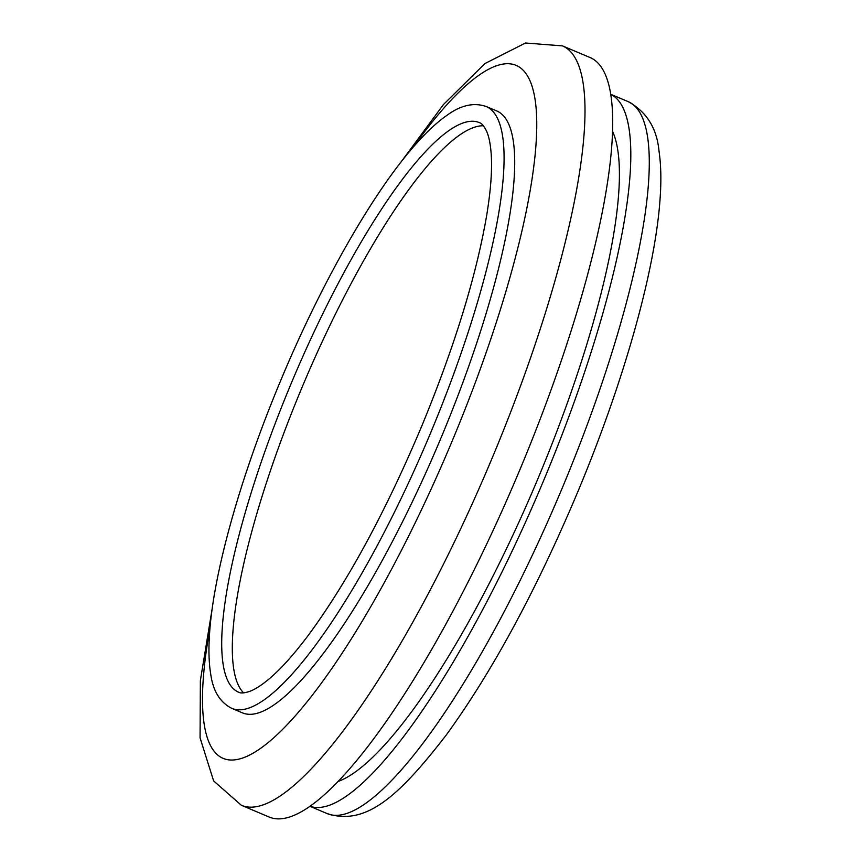 <?xml version="1.0" encoding="UTF-8"?>
<svg xmlns="http://www.w3.org/2000/svg" width="860" height="860" viewBox="0 0 860 860"><rect width="100%" height="100%" fill="white"/><g stroke="black" fill="none" stroke-linecap="round" stroke-linejoin="round"><path stroke-width="1.29" d="M483.395 125.775A309.192 71.81 -67.1 0 0 300.581 390.87A309.192 71.81 -67.1 0 0 243.584 692.87M231.759 708.339L242.369 712.832A326.714 75.884 -67.1 0 0 442.577 434.171A326.714 75.884 -67.1 0 0 496.876 111.005L486.255 106.522A326.714 75.884 112.9 0 1 431.956 429.677A326.714 75.884 112.9 0 1 231.759 708.339C220.117 702.437 213.129 691.15 210.775 674.476C208.883 663.275 208.464 649.848 209.517 634.207C213.291 573.47 240.392 477.031 279.919 382.41C320.952 283.424 373.971 190.469 416.853 143.018C427.506 131.096 437.579 121.83 447.082 115.24C460.777 105.167 473.828 102.265 486.255 106.522M241.37 805.283L269.072 817A412.252 95.75 -67.1 0 0 521.697 465.367A412.252 95.75 -67.1 0 0 590.207 57.598L562.515 45.892A412.252 95.75 112.9 0 1 493.995 453.661A412.252 95.75 112.9 0 1 241.37 805.283L213.635 780.934L200.068 737.88L200.369 680.604L212.334 607.762M337.84 781.546A360.727 83.775 -67.1 0 0 539.736 474.354A360.727 83.775 -67.1 0 0 612.675 131.644M309.826 806.218A386.484 89.763 -67.1 0 0 545.487 476.117A386.484 89.763 -67.1 0 0 610.869 94.353L628.187 101.63A386.484 89.763 -67.1 0 1 563.956 483.922A386.484 89.763 -67.1 0 1 327.112 813.571L309.793 806.25M289.971 386.377A309.192 71.81 -67.1 0 0 238.585 692.203C240.746 693.461 244.562 693.149 250.034 691.246C255.345 689.236 261.719 685.119 269.191 678.873C281.317 668.618 294.873 653.407 309.837 633.25C348.827 579.726 386.183 510.55 421.916 425.711C454.725 346.085 476.343 275.802 486.771 214.85C490.813 190.071 492.285 169.753 491.189 153.897C490.469 144.2 488.985 136.751 486.728 131.548C484.277 126.291 481.847 123.335 479.439 122.657A309.192 71.81 -67.1 0 0 289.971 386.377M210.012 627.832A376.185 87.365 -67.1 0 0 265.428 744.749A376.185 87.365 -67.1 0 0 453.628 437.536A376.185 87.365 -67.1 0 0 535.361 101.405A376.185 87.365 -67.1 0 0 413.348 146.995M628.187 101.63C646.526 111.757 656.782 128.119 658.964 150.715C661.103 165.066 661.426 181.772 659.932 200.821C654.696 272.545 623.478 382.377 578.382 490.437C536.651 589.691 492.533 671.327 446.017 735.343C399.674 795.167 366.338 826.46 327.112 813.571M400.566 162.648L443.513 104.479L484.933 63.554L525.492 43L562.515 45.892"/></g></svg>
